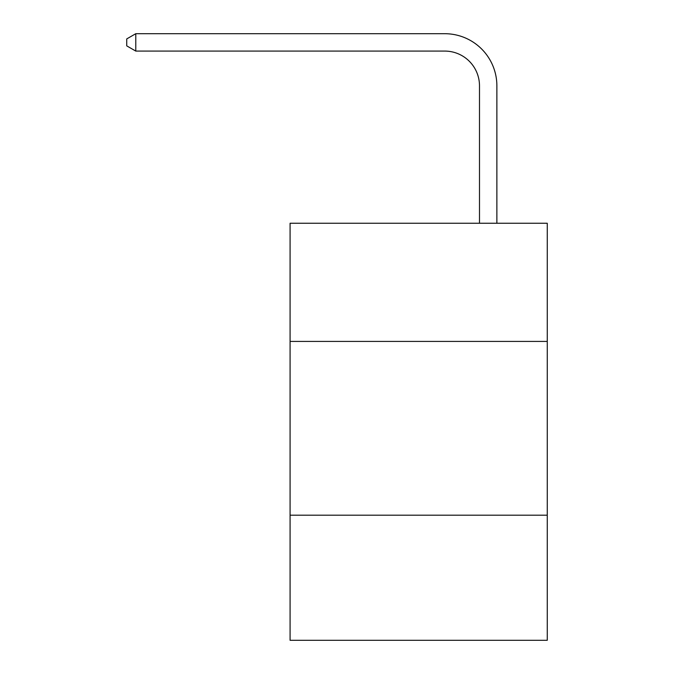 <?xml version="1.0" encoding="UTF-8"?>
<svg xmlns="http://www.w3.org/2000/svg" width="674" height="674" viewBox="0 0 674 674"><rect width="100%" height="100%" fill="white"/><g stroke="black" fill="none" stroke-linecap="round" stroke-linejoin="round"><path stroke-width="1.01" d="M547.263 341.415L547.263 223.246L290.081 223.246L290.081 341.415L547.263 341.415L547.263 640.3L290.081 640.3L290.081 341.415M547.263 515.189L290.081 515.189M479.492 223.246L479.492 85.834A34.753 34.753 0 0 0 444.739 51.081L135.777 51.081L126.737 45.866L126.737 38.915L135.777 33.7L444.739 33.7A52.134 52.134 0 0 1 496.873 85.834L496.873 223.246M479.492 85.834A34.753 34.753 0 0 0 444.739 51.081A34.753 34.753 0 0 1 479.492 85.834A34.753 34.753 0 0 0 444.739 51.081A34.753 34.753 0 0 1 479.492 85.834A34.753 34.753 0 0 0 444.739 51.081A34.753 34.753 0 0 1 479.492 85.834A34.753 34.753 0 0 0 444.739 51.081A34.753 34.753 0 0 1 479.492 85.834A34.753 34.753 0 0 0 444.739 51.081A34.753 34.753 0 0 1 479.492 85.834A34.753 34.753 0 0 0 444.739 51.081A34.753 34.753 0 0 1 479.492 85.834A34.753 34.753 0 0 0 444.739 51.081A34.753 34.753 0 0 1 479.492 85.834A34.753 34.753 0 0 0 444.739 51.081A34.753 34.753 0 0 1 479.492 85.834A34.753 34.753 0 0 0 444.739 51.081A34.753 34.753 0 0 1 479.492 85.834A34.753 34.753 0 0 0 444.739 51.081A34.753 34.753 0 0 1 479.492 85.834A34.753 34.753 0 0 0 444.739 51.081A34.753 34.753 0 0 1 479.492 85.834A34.753 34.753 0 0 0 444.739 51.081A34.753 34.753 0 0 1 479.492 85.834A34.753 34.753 0 0 0 444.739 51.081A34.753 34.753 0 0 1 479.492 85.834A34.753 34.753 0 0 0 444.739 51.081A34.753 34.753 0 0 1 479.492 85.834A34.753 34.753 0 0 0 444.739 51.081A34.753 34.753 0 0 1 479.492 85.834M135.777 33.7L444.739 33.7L135.777 33.7L444.739 33.7L135.777 33.7L444.739 33.7L135.777 33.7L444.739 33.7L135.777 33.7L444.739 33.7L135.777 33.7L444.739 33.7L135.777 33.7L444.739 33.7L135.777 33.7L444.739 33.7L135.777 33.7L444.739 33.7L135.777 33.7L444.739 33.7L135.777 33.7L444.739 33.7L135.777 33.7L444.739 33.7L135.777 33.7L444.739 33.7L135.777 33.7L444.739 33.7L135.777 33.7L444.739 33.7L135.777 33.7L135.777 51.081"/></g></svg>
